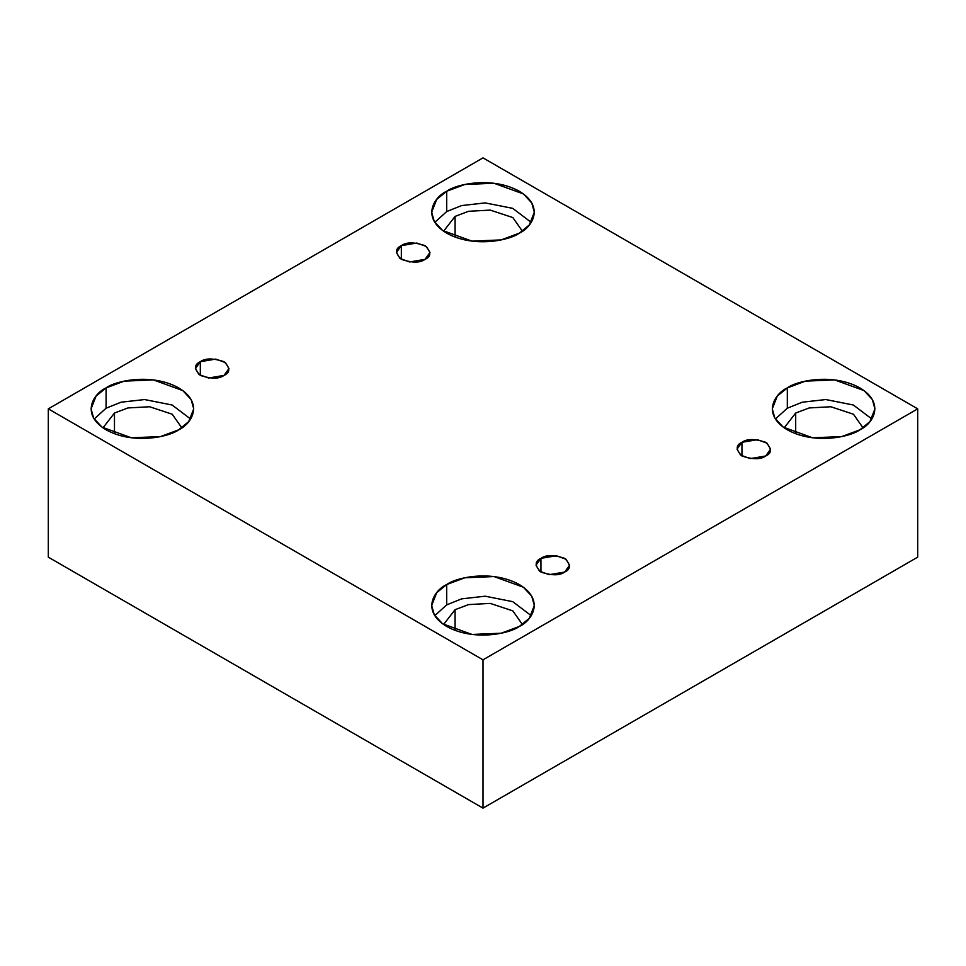 <?xml version="1.0" encoding="UTF-8"?>
<svg xmlns="http://www.w3.org/2000/svg" width="966" height="966" viewBox="0 0 966 966"><rect width="100%" height="100%" fill="white"/><g stroke="black" fill="none" stroke-linecap="round" stroke-linejoin="round"><path stroke-width="1.45" d="M401.337 245.642L396.422 252.5L399.984 258.465L409.608 261.967L425.064 259.347C420.138 262.981 412.216 262.981 401.337 259.347C395.058 253.068 395.058 248.491 401.337 245.642C406.275 242.019 414.185 242.019 425.064 245.642C431.355 251.933 431.355 256.497 425.064 259.347L429.979 252.5L426.417 246.523L416.793 243.034L401.337 245.642L401.337 259.347L401.337 245.642M200.324 361.707L195.41 368.553L198.972 374.53L208.596 378.02L224.052 375.4C219.113 379.034 211.204 379.034 200.324 375.4C194.033 369.121 194.033 364.556 200.324 361.707C205.251 358.072 213.16 358.072 224.052 361.707C230.331 367.986 230.331 372.55 224.052 375.4L228.966 368.553L225.392 362.588L215.768 359.086L200.324 361.707L200.324 375.4L200.324 361.707M540.936 558.36L536.021 565.207L539.583 571.184L549.207 574.673L564.663 572.053C559.725 575.688 551.815 575.688 540.936 572.053C534.645 565.774 534.645 561.21 540.936 558.36C545.862 554.726 553.784 554.726 564.663 558.36C570.942 564.639 570.942 569.203 564.663 572.053L569.578 565.207L566.016 559.229L556.392 555.74L540.936 558.36L540.936 572.053L540.936 558.36M741.948 442.295L737.034 449.154L740.608 455.119L750.232 458.608L765.676 456C760.749 459.623 752.84 459.623 741.948 456C735.669 449.709 735.669 445.145 741.948 442.295C746.887 438.673 754.796 438.673 765.676 442.295C771.967 448.586 771.967 453.151 765.676 456L770.59 449.154L767.028 443.177L757.404 439.687L741.948 442.295L741.948 456L741.948 442.295M106.091 387.897L96.069 396.084L91.058 408.847L93.654 418.145L101.973 427.117L131.412 437.803L160.585 436.56L178.686 429.81C169.521 436.777 133.453 445.036 106.091 429.81C79.719 414.016 94.016 393.186 106.091 387.897C115.256 380.93 151.324 372.671 178.686 387.897C205.046 403.691 190.761 424.521 178.686 429.81L188.708 421.623L193.719 408.847L191.123 399.55L182.803 390.578L153.365 379.904L124.191 381.147L106.091 387.897L106.091 408.207L106.091 387.897M94.161 419.002L106.091 408.207L94.161 419.002M114.471 413.037L102.976 427.829L114.471 413.037L114.471 433.722L114.471 413.037L127.959 407.942L149.633 406.758L172.214 414.221L181.801 427.829L172.214 414.221L149.633 406.758L127.959 407.942L114.471 413.037M446.703 191.244L436.68 199.431L431.669 212.206L434.265 221.504L442.585 230.463L472.024 241.15L501.197 239.906L519.297 233.156C510.133 240.123 474.065 248.383 446.703 233.156C420.331 217.362 434.628 196.533 446.703 191.244C455.867 184.277 491.935 176.017 519.297 191.244C545.669 207.038 531.372 227.867 519.297 233.156L529.32 224.969L534.331 212.206L531.735 202.908L523.415 193.937L493.976 183.25L464.803 184.494L446.703 191.244L446.703 211.554L446.703 191.244M434.785 222.361L446.703 211.554L461.651 205.565L485.198 202.908L512.729 208.354L531.215 222.361L512.729 208.354L485.198 202.908L461.651 205.565L446.703 211.554M455.083 216.396L443.587 231.188L455.083 216.396L455.083 237.068L455.083 216.396L468.57 211.288L490.245 210.105L512.825 217.567L522.413 231.188L512.825 217.567L490.245 210.105L468.57 211.288L455.083 216.396M787.314 387.897L777.292 396.084L772.281 408.847L774.877 418.145L783.197 427.117L812.635 437.803L841.809 436.56L859.909 429.81C850.744 436.777 814.676 445.036 787.314 429.81C760.954 414.016 775.239 393.186 787.314 387.897C796.479 380.93 832.547 372.671 859.909 387.897C886.281 403.691 871.984 424.521 859.909 429.81L869.931 421.623L874.942 408.847L872.346 399.55L864.027 390.578L834.588 379.904L805.415 381.147L787.314 387.897L787.314 408.207L787.314 387.897M775.396 419.002L787.314 408.207L775.396 419.002M795.694 413.037L784.199 427.829L795.694 413.037L795.694 433.722L795.694 413.037L809.182 407.942L830.857 406.758L853.437 414.221L863.024 427.829L853.437 414.221L830.857 406.758L809.182 407.942L795.694 413.037M446.703 584.551L436.68 592.726L431.669 605.501L434.265 614.799L442.585 623.77L472.024 634.457L501.197 633.213L519.297 626.463C510.133 633.43 474.065 641.678 446.703 626.463C420.331 610.657 434.628 589.84 446.703 584.551C455.867 577.571 491.935 569.324 519.297 584.551C545.669 600.345 531.372 621.174 519.297 626.463L529.32 618.276L534.331 605.501L531.735 596.203L523.415 587.231L493.976 576.557L464.803 577.789L446.703 584.551L446.703 604.861L446.703 584.551M434.785 615.656L446.703 604.861L434.785 615.656M455.083 609.691L443.587 624.483L455.083 609.691L455.083 630.375L455.083 609.691L468.57 604.595L490.245 603.4L512.825 610.874L522.413 624.483L512.825 610.874L490.245 603.4L468.57 604.595L455.083 609.691M483 808.119L917.7 557.153L917.7 408.847L483 659.826L483 808.119L483 659.826L48.3 408.847L483 157.881L917.7 408.847L917.7 557.153L483 808.119L48.3 557.153L48.3 408.847L48.3 557.153L483 808.119M483 659.826L917.7 408.847L483 157.881L48.3 408.847L483 659.826M531.215 615.656L512.729 601.661L485.198 596.203L461.651 598.86L446.703 604.861L461.651 598.86L485.198 596.203L512.729 601.661L531.215 615.656M871.839 419.002L853.34 405.008L825.809 399.55L802.263 402.206L787.314 408.207L802.263 402.206L825.809 399.55L853.34 405.008L871.839 419.002M190.604 419.002L172.117 405.008L144.586 399.55L121.04 402.206L106.091 408.207L121.04 402.206L144.586 399.55L172.117 405.008L190.604 419.002"/></g></svg>
